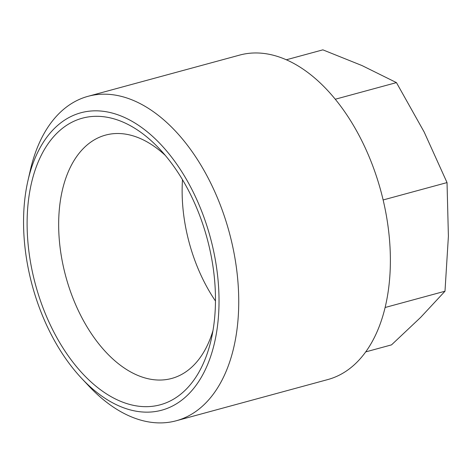 <?xml version="1.0" encoding="UTF-8"?>
<svg xmlns="http://www.w3.org/2000/svg" width="472" height="472" viewBox="0 0 472 472"><rect width="100%" height="100%" fill="white"/><g stroke="black" fill="none" stroke-linecap="round" stroke-linejoin="round"><path stroke-width="0.71" d="M212.972 330.606A126.089 75.449 74.8 0 1 171.696 378.45A126.089 75.449 74.8 0 1 167.165 379.435A126.089 75.449 74.8 0 1 63.921 269.064A126.089 75.449 74.8 0 1 105.545 135.11A126.089 75.449 74.8 0 1 110.076 134.119A126.089 75.449 74.8 0 1 165.359 155.465M209.273 247.021A148.503 88.866 -105.2 0 0 159.43 148.792A148.503 88.866 -105.2 0 0 56.445 133.682A148.503 88.866 -105.2 0 0 33.306 275.955A148.503 88.866 -105.2 0 0 124.301 402.746A148.503 88.866 -105.2 0 0 211.244 339.368A148.503 88.866 -105.2 0 0 209.273 247.021M215.468 301.024A126.089 75.449 74.8 0 1 187.396 235.493A126.089 75.449 74.8 0 1 182.493 179.714M29.99 276.503A154.108 92.217 -105.2 0 0 81.709 378.444A154.108 92.217 -105.2 0 0 188.582 394.12A154.108 92.217 -105.2 0 0 212.595 246.472A154.108 92.217 -105.2 0 0 118.165 114.902A154.108 92.217 -105.2 0 0 27.942 180.676A154.108 92.217 -105.2 0 0 29.99 276.503M27.942 180.676L30.291 170.38A168.115 100.601 74.8 0 1 88.022 96.317A168.115 100.601 74.8 0 1 94.064 95.002A168.115 100.601 74.8 0 1 231.722 242.165A168.115 100.601 74.8 0 1 176.221 420.77A168.115 100.601 74.8 0 1 170.18 422.086A168.115 100.601 74.8 0 1 88.942 386.131L81.709 378.444M88.022 96.317L239.658 55.094A168.115 100.601 74.8 0 1 245.705 53.779A168.115 100.601 74.8 0 1 382.149 195.927A168.115 100.601 74.8 0 1 327.863 379.547L176.221 420.77M286.315 59.785L322.86 49.849L362.042 65.579L396.445 82.606L335.262 99.238M383.128 199.957L447.031 182.587L424.127 131.948L396.445 82.606M385.123 307.496L444.99 291.224L448.4 236.254L447.031 182.587M365.723 351.888L391.518 344.873L420.646 317.396L444.99 291.224"/></g></svg>
